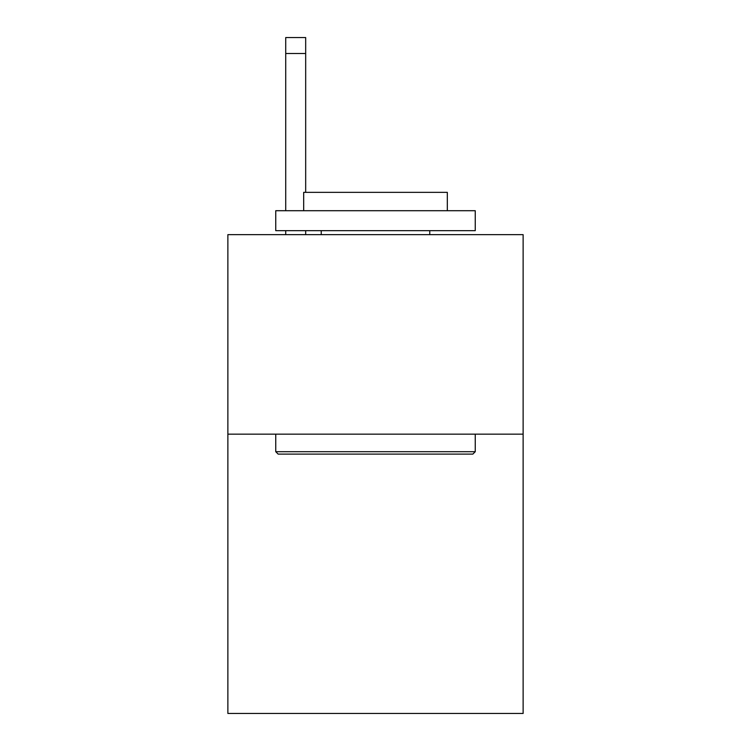 <?xml version="1.0" encoding="UTF-8"?>
<svg xmlns="http://www.w3.org/2000/svg" width="751" height="751" viewBox="0 0 751 751"><rect width="100%" height="100%" fill="white"/><g stroke="black" fill="none" stroke-linecap="round" stroke-linejoin="round"><path stroke-width="1.13" d="M523.128 434.153L523.128 713.45L227.872 713.45L227.872 234.65L523.128 234.65L523.128 434.153L227.872 434.153M278.142 454.102L275.748 451.708L475.252 451.708L472.858 454.102L278.142 454.102M475.252 210.712L475.252 230.66L275.748 230.66L275.748 210.712L475.252 210.712M303.676 210.712L303.676 192.359L447.324 192.359L447.324 210.712M475.252 434.153L475.252 451.708M275.748 434.153L275.748 451.708M429.76 230.66L429.76 234.65M321.24 230.66L321.24 234.65M305.676 234.65L305.676 230.66M305.676 192.359L305.676 53.509L285.727 53.509L285.727 37.55L305.676 37.55L305.676 53.509M285.727 234.65L285.727 230.66M285.727 210.712L285.727 53.509"/></g></svg>

